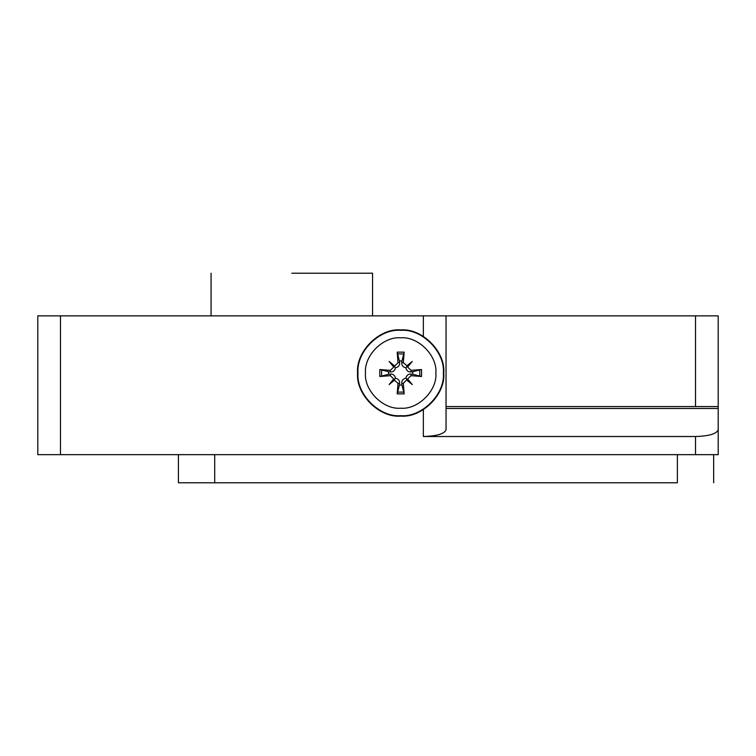 <?xml version="1.0" encoding="UTF-8"?>
<svg xmlns="http://www.w3.org/2000/svg" width="756" height="756" viewBox="0 0 756 756"><rect width="100%" height="100%" fill="white"/><g stroke="black" fill="none" stroke-linecap="round" stroke-linejoin="round"><path stroke-width="1.13" d="M446.04 408.486L718.2 408.486L718.2 454.658L718.2 406.577L446.04 406.577M677.376 454.658L677.376 482.782L178.416 482.782L214.704 482.782L214.704 454.658M718.2 408.486L718.2 429.71C716.754 433.812 709.194 436.08 695.52 436.514L423.36 436.514C437.034 436.08 444.594 433.812 446.04 429.71L446.04 315.857L37.8 315.857L37.8 454.658L718.2 454.658L718.2 429.71M718.2 406.577L718.2 315.857L695.52 315.857L695.52 406.577M446.04 315.857L695.52 315.857M400.68 416.102C379.361 418.03 355.66 394.33 357.588 373.01C355.66 351.691 379.361 327.991 400.68 329.918C421.999 327.991 445.7 351.691 443.772 373.01C445.7 394.33 421.999 418.03 400.68 416.102M404.158 393.876L401.975 385.087L399.385 385.087L397.202 393.876L404.158 393.876L403.354 383.32L406.624 379.966L410.99 375.685L421.546 376.488L421.546 369.533L412.757 371.716L412.757 374.305L421.546 376.488M397.202 352.145L399.385 360.933L401.975 360.933L404.158 352.145L397.202 352.145L398.006 362.7L394.736 366.055L390.37 370.336L379.814 369.533L379.814 376.488L388.603 374.305L388.603 371.716L379.814 369.533M365.488 373.01C363.91 355.594 383.264 336.24 400.68 337.819C418.096 336.24 437.45 355.594 435.872 373.01C437.45 390.427 418.096 409.78 400.68 408.202C383.264 409.78 363.91 390.427 365.488 373.01M394.736 379.966L389.113 384.577L393.914 379.777L398.006 383.32L397.202 393.876M389.113 384.577L393.725 378.954L393.914 379.777L395.482 378.208C398.469 378.917 399.839 380.674 399.612 383.472L399.385 385.087M379.814 376.488L390.37 375.685L393.725 378.954M393.725 367.066L389.113 361.444L394.736 366.055M406.624 366.055L412.247 361.444L407.446 366.244L403.354 362.7L404.158 352.145M412.247 361.444L407.635 367.066L407.446 366.244L405.877 367.813C402.891 367.104 401.521 365.346 401.748 362.549L401.975 360.933M421.546 369.533L410.99 370.336L407.635 367.066M407.635 378.954L412.247 384.577L406.624 379.966M389.113 361.444L395.482 367.813C394.774 370.799 393.016 372.169 390.219 371.943L388.603 371.716M412.247 384.577L405.877 378.208C406.586 375.222 408.344 373.851 411.141 374.078L412.757 374.305M388.603 374.305L390.219 374.078C393.016 373.851 394.774 375.222 395.482 378.208M399.385 360.933L399.612 362.549C399.839 365.346 398.469 367.104 395.482 367.813M401.975 385.087L401.748 383.472C401.521 380.674 402.891 378.917 405.877 378.208M412.757 371.716L411.141 371.943C408.344 372.169 406.586 370.799 405.877 367.813M291.816 273.218L372.557 273.218L291.816 273.218M60.48 454.658L60.48 315.857M423.36 409.648L423.36 436.514M423.36 315.857L423.36 336.373M695.52 436.514L695.52 454.658M403.921 392.099L397.439 392.099M419.769 369.769L419.769 376.252M397.439 353.921L403.921 353.921M381.591 376.252L381.591 369.769M400.68 415.677C421.791 417.577 445.246 394.122 443.347 373.01C445.246 351.899 421.791 328.444 400.68 330.344C379.569 328.444 356.114 351.899 358.013 373.01C356.114 394.122 379.569 417.577 400.68 415.677M390.37 375.685L390.219 374.078M398.006 362.7L399.612 362.549M390.37 370.336L390.219 371.943M403.354 362.7L401.748 362.549M398.006 383.32L399.612 383.472M403.354 383.32L401.748 383.472M410.99 375.685L411.141 374.078M410.99 370.336L411.141 371.943M713.664 482.782L713.664 454.658M178.416 482.782L178.416 454.658M372.557 315.857L372.557 273.218M211.075 315.857L211.075 273.218"/></g></svg>
